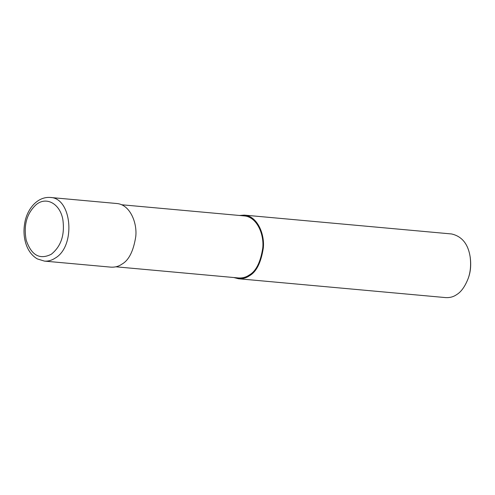 <?xml version="1.0" encoding="UTF-8"?>
<svg xmlns="http://www.w3.org/2000/svg" width="495" height="495" viewBox="0 0 495 495"><rect width="100%" height="100%" fill="white"/><g stroke="black" fill="none" stroke-linecap="round" stroke-linejoin="round"><path stroke-width="0.74" d="M51.288 254.257C61.102 246.349 64.95 234.76 62.834 219.489C60.05 203.779 46.437 196.144 36.253 204.571C26.767 213.339 23.42 225.206 26.21 240.186C31.383 255.333 39.742 260.024 51.288 254.257M55.18 258.124C76.044 246.281 72.053 197.672 50.181 197.456L116.795 203.513C129.925 204.478 137.369 222.701 135.754 236.641C133.446 251.169 128.811 260.351 121.844 264.188C118.744 266.372 115.131 267.362 111.004 267.158L44.457 261.106C48.157 261.385 51.734 260.389 55.18 258.124M115.917 266.805L238.609 277.967C242.63 278.165 246.151 277.2 249.177 275.072C255.971 271.328 260.488 262.375 262.734 248.205C264.318 234.618 257.053 216.847 244.252 215.907L121.566 204.751M233.764 277.522L238.534 278.759C242.661 278.963 246.275 277.973 249.375 275.789C256.342 271.953 260.976 262.771 263.284 248.236C264.899 234.302 257.456 216.08 244.326 215.115L239.407 215.467M238.534 278.759L445.772 297.613C449.899 297.817 453.513 296.827 456.613 294.643C461.123 291.976 464.978 286.599 468.171 278.506C470.498 272.157 471.153 264.924 470.145 256.8C468.084 243.911 461.891 236.301 451.558 233.962L244.326 215.115M468.171 278.506L468.4 277.844C470.584 271.891 471.197 265.11 470.25 257.493L470.145 256.8M249.177 275.072L249.375 275.789M50.181 197.456C36.661 196.478 26.73 210.165 24.75 223.072C23.401 230.602 23.878 237.767 26.179 244.567C28.487 251.144 32.224 255.934 37.397 258.941L44.457 261.106"/></g></svg>
